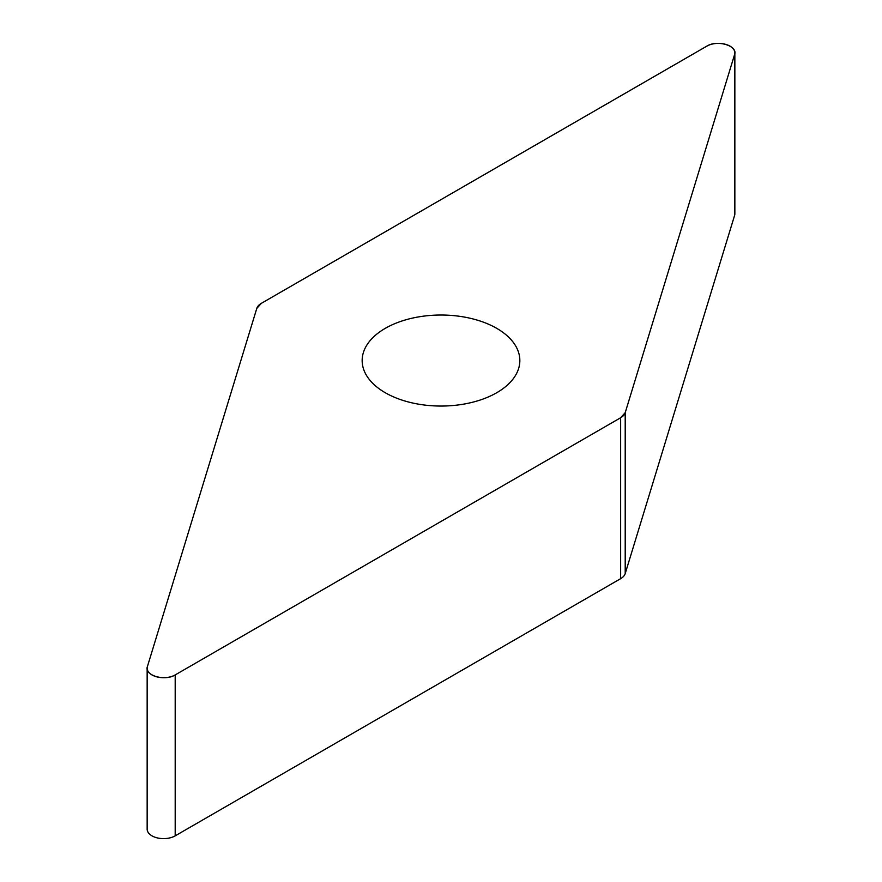 <?xml version="1.0" encoding="UTF-8"?>
<svg xmlns="http://www.w3.org/2000/svg" width="882" height="882" viewBox="0 0 882 882"><rect width="100%" height="100%" fill="white"/><g stroke="black" fill="none" stroke-linecap="round" stroke-linejoin="round"><path stroke-width="1.32" d="M734.849 52.865L734.849 213.786A16.427 9.482 180 0 1 734.596 215.429L625.206 573.609A16.427 9.482 180 0 1 620.641 578.669L175.198 835.849A16.427 9.482 180 0 1 157.294 837.9A16.427 9.482 180 0 1 147.151 829.135L147.151 668.214A16.427 9.482 0 0 0 157.294 676.979A16.427 9.482 0 0 0 175.198 674.917L620.641 417.748A16.427 9.482 0 0 0 625.206 412.688L734.596 54.508A16.427 9.482 0 0 0 734.849 52.865A16.427 9.482 0 0 0 724.706 44.1A16.427 9.482 0 0 0 706.802 46.151L261.359 303.331A16.427 9.482 0 0 0 256.794 308.391L147.404 666.572A16.427 9.482 0 0 0 147.151 668.214M477.405 320.166A78.84 45.511 0 0 0 362.16 360.54A78.84 45.511 0 0 0 441 406.051A78.84 45.511 0 0 0 519.84 360.54A78.84 45.511 0 0 0 477.405 320.166M261.37 303.331L256.794 308.402L147.415 666.527C143.887 675.303 164.824 681.588 175.242 674.895L620.63 417.748L625.206 412.677L734.585 54.541C738.113 45.776 717.176 39.481 706.758 46.184L261.37 303.331M175.198 674.917L175.198 835.849M620.641 578.669L620.641 417.748M734.596 215.429L734.596 54.508M625.206 412.688L625.206 573.609"/></g></svg>
